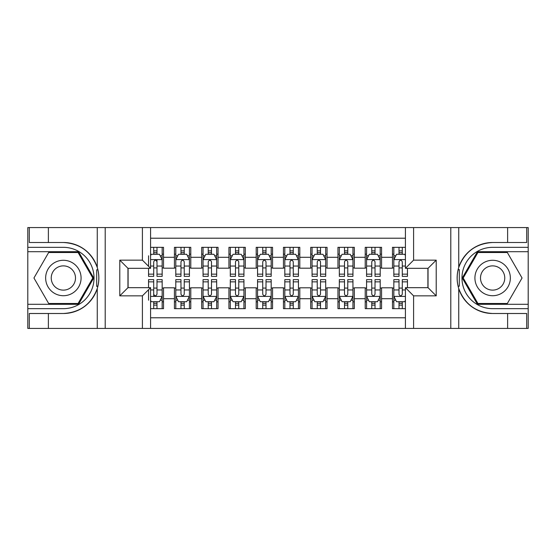 <?xml version="1.0" encoding="UTF-8"?>
<svg xmlns="http://www.w3.org/2000/svg" width="556" height="556" viewBox="0 0 556 556"><rect width="100%" height="100%" fill="white"/><g stroke="black" fill="none" stroke-linecap="round" stroke-linejoin="round"><path stroke-width="0.83" d="M150.586 328.422L405.414 328.422L405.414 287.674L428.037 287.674L428.037 268.326L405.414 268.326L405.414 227.578L150.586 227.578L150.586 268.326L127.963 268.326L127.963 287.674L150.586 287.674L150.586 328.422L48.379 328.422L48.379 313.501L63.37 313.501A35.501 35.501 0 0 0 97.265 288.543C99.343 281.524 99.343 274.49 97.265 267.457A35.501 35.501 0 0 0 63.37 242.499L48.379 242.499L48.379 227.578L27.8 227.578L27.8 304.299L78.556 304.299L93.735 278L78.556 251.701L27.8 251.701M405.414 247.337L392.473 247.337L392.473 257.289L381.569 257.289L381.569 268.187L392.473 268.187L392.473 257.289M381.569 257.289L381.569 247.337L365.216 247.337L365.216 257.289L354.311 257.289L354.311 268.187L365.216 268.187L365.216 257.289M354.311 257.289L354.311 247.337L337.958 247.337L337.958 257.289L327.06 257.289L327.06 268.187L337.958 268.187L337.958 257.289M327.06 257.289L327.06 247.337L310.707 247.337L310.707 257.289L299.802 257.289L299.802 268.187L310.707 268.187L310.707 257.289M299.802 257.289L299.802 247.337L283.449 247.337L283.449 257.289L272.551 257.289L272.551 268.187L283.449 268.187L283.449 257.289M272.551 257.289L272.551 247.337L256.198 247.337L256.198 257.289L245.293 257.289L245.293 268.187L256.198 268.187L256.198 257.289M245.293 257.289L245.293 247.337L228.94 247.337L228.94 257.289L218.042 257.289L218.042 268.187L228.94 268.187L228.94 257.289M218.042 257.289L218.042 247.337L201.689 247.337L201.689 257.289L190.784 257.289L190.784 268.187L201.689 268.187L201.689 257.289M190.784 257.289L190.784 247.337L174.431 247.337L174.431 268.187L163.527 268.187L163.527 247.337L150.586 247.337M150.586 308.663L163.527 308.663L163.527 287.813L174.431 287.813L174.431 308.663L190.784 308.663L190.784 287.813L201.689 287.813L201.689 298.711L190.784 298.711M201.689 298.711L201.689 308.663L218.042 308.663L218.042 287.813L228.94 287.813L228.94 298.711L218.042 298.711M228.94 298.711L228.94 308.663L245.293 308.663L245.293 287.813L256.198 287.813L256.198 298.711L245.293 298.711M256.198 298.711L256.198 308.663L272.551 308.663L272.551 287.813L283.449 287.813L283.449 298.711L272.551 298.711M283.449 298.711L283.449 308.663L299.802 308.663L299.802 287.813L310.707 287.813L310.707 298.711L299.802 298.711M310.707 298.711L310.707 308.663L327.06 308.663L327.06 287.813L337.958 287.813L337.958 298.711L327.06 298.711M337.958 298.711L337.958 308.663L354.311 308.663L354.311 287.813L365.216 287.813L365.216 298.711L354.311 298.711M365.216 298.711L365.216 308.663L381.569 308.663L381.569 287.813L392.473 287.813L392.473 298.711L381.569 298.711M405.414 238.211L150.586 238.211M150.586 317.789L405.414 317.789M392.473 298.711L392.473 308.663L405.414 308.663M128.095 268.326L128.095 287.674M427.905 287.674L427.905 268.326M153.72 254.155L156.987 254.155M162.164 254.155L163.527 254.155M153.72 267.916L156.987 267.916M162.164 267.916L163.527 267.916M153.72 288.084L156.987 288.084M162.164 288.084L163.527 288.084M153.72 301.845L156.987 301.845M162.164 301.845L163.527 301.845M174.431 267.916L175.793 267.916M180.971 267.916L184.245 267.916M189.422 267.916L190.784 267.916M174.431 254.155L175.793 254.155M180.971 254.155L184.245 254.155M189.422 254.155L190.784 254.155M174.431 288.084L175.793 288.084M180.971 288.084L184.245 288.084M189.422 288.084L190.784 288.084M174.431 301.845L175.793 301.845M180.971 301.845L184.245 301.845M189.422 301.845L190.784 301.845M201.689 288.084L203.051 288.084M208.229 288.084L211.495 288.084M216.673 288.084L218.042 288.084M201.689 301.845L203.051 301.845M208.229 301.845L211.495 301.845M216.673 301.845L218.042 301.845M201.689 254.155L203.051 254.155M208.229 254.155L211.495 254.155M216.673 254.155L218.042 254.155M201.689 267.916L203.051 267.916M208.229 267.916L211.495 267.916M216.673 267.916L218.042 267.916M228.94 288.084L230.302 288.084M235.48 288.084L238.753 288.084M243.931 288.084L245.293 288.084M228.94 301.845L230.302 301.845M235.48 301.845L238.753 301.845M243.931 301.845L245.293 301.845M228.94 254.155L230.302 254.155M235.48 254.155L238.753 254.155M243.931 254.155L245.293 254.155M228.94 267.916L230.302 267.916M235.48 267.916L238.753 267.916M243.931 267.916L245.293 267.916M256.198 288.084L257.56 288.084M262.738 288.084L266.011 288.084M271.189 288.084L272.551 288.084M256.198 301.845L257.56 301.845M262.738 301.845L266.011 301.845M271.189 301.845L272.551 301.845M256.198 254.155L257.56 254.155M262.738 254.155L266.011 254.155M271.189 254.155L272.551 254.155M256.198 267.916L257.56 267.916M262.738 267.916L266.011 267.916M271.189 267.916L272.551 267.916M283.449 288.084L284.811 288.084M289.989 288.084L293.262 288.084M298.44 288.084L299.802 288.084M283.449 301.845L284.811 301.845M289.989 301.845L293.262 301.845M298.44 301.845L299.802 301.845M283.449 254.155L284.811 254.155M289.989 254.155L293.262 254.155M298.44 254.155L299.802 254.155M283.449 267.916L284.811 267.916M289.989 267.916L293.262 267.916M298.44 267.916L299.802 267.916M310.707 288.084L312.069 288.084M317.247 288.084L320.52 288.084M325.698 288.084L327.06 288.084M310.707 301.845L312.069 301.845M317.247 301.845L320.52 301.845M325.698 301.845L327.06 301.845M310.707 254.155L312.069 254.155M317.247 254.155L320.52 254.155M325.698 254.155L327.06 254.155M310.707 267.916L312.069 267.916M317.247 267.916L320.52 267.916M325.698 267.916L327.06 267.916M337.958 288.084L339.327 288.084M344.505 288.084L347.771 288.084M352.949 288.084L354.311 288.084M337.958 301.845L339.327 301.845M344.505 301.845L347.771 301.845M352.949 301.845L354.311 301.845M337.958 254.155L339.327 254.155M344.505 254.155L347.771 254.155M352.949 254.155L354.311 254.155M337.958 267.916L339.327 267.916M344.505 267.916L347.771 267.916M352.949 267.916L354.311 267.916M365.216 288.084L366.578 288.084M371.755 288.084L375.029 288.084M380.207 288.084L381.569 288.084M365.216 301.845L366.578 301.845M371.755 301.845L375.029 301.845M380.207 301.845L381.569 301.845M365.216 254.155L366.578 254.155M371.755 254.155L375.029 254.155M380.207 254.155L381.569 254.155M365.216 267.916L366.578 267.916M371.755 267.916L375.029 267.916M380.207 267.916L381.569 267.916M392.473 288.084L393.836 288.084M399.013 288.084L402.28 288.084M392.473 301.845L393.836 301.845M399.013 301.845L402.28 301.845M392.473 254.155L393.836 254.155M399.013 254.155L402.28 254.155M392.473 267.916L393.836 267.916M399.013 267.916L402.28 267.916M156.987 247.337L156.987 254.287L156.987 250.881L153.72 250.881M148.542 270.98L148.542 272.822M148.542 266.053L148.542 255.788M148.542 274.143L148.542 276.367L153.72 276.367L153.72 274.143L148.542 274.143L148.542 268.326M150.586 255.649L151.267 254.287L159.44 254.287L162.164 259.742L162.164 276.367L156.987 276.367L156.987 259.603M162.164 255.843L162.164 250.881M153.72 270.98L153.72 261.786C154.811 259.687 155.902 259.687 156.987 261.786L156.987 266.053L162.164 266.053L162.164 247.337M153.72 254.287L153.72 247.337M156.987 270.98L156.987 272.822M150.586 266.053L153.72 266.053L153.72 274.143M153.72 308.663L153.72 301.713L153.72 305.119L156.987 305.119M150.586 300.351L151.267 301.713L159.44 301.713L162.164 296.258L162.164 289.947L162.164 308.663M162.164 285.019L162.164 283.178M162.164 300.157L162.164 305.119M162.164 281.857L162.164 279.633L156.987 279.633L156.987 281.857L162.164 281.857L162.164 289.947L156.987 289.947L156.987 285.019M148.542 287.674L148.542 279.633L153.72 279.633L153.72 296.397M148.542 289.947L148.542 300.212M156.987 301.713L156.987 308.663M153.72 285.019L153.72 283.178M150.586 289.947L153.72 289.947L153.72 294.214C154.804 296.313 155.895 296.313 156.987 294.214L156.987 281.857M72.224 262.654A17.716 17.716 0 0 0 48.024 269.139A17.716 17.716 0 0 0 54.509 293.346A17.716 17.716 0 0 0 78.709 286.861A17.716 17.716 0 0 0 72.224 262.654M69.43 267.499A12.128 12.128 0 0 0 52.862 271.933A12.128 12.128 0 0 0 57.303 288.501A12.128 12.128 0 0 0 73.872 284.067A12.128 12.128 0 0 0 69.43 267.499M78.083 303.486L48.657 303.486L33.944 278L48.657 252.514L78.083 252.514L92.796 278L78.083 303.486M501.491 262.654A17.716 17.716 0 0 0 477.291 269.139A17.716 17.716 0 0 0 483.776 293.346A17.716 17.716 0 0 0 507.975 286.861A17.716 17.716 0 0 0 501.491 262.654M498.697 267.499A12.128 12.128 0 0 0 482.128 271.933A12.128 12.128 0 0 0 486.57 288.501A12.128 12.128 0 0 0 503.138 284.067A12.128 12.128 0 0 0 498.697 267.499M507.343 303.486L477.917 303.486L463.204 278L477.917 252.514L507.343 252.514L522.056 278L507.343 303.486M96.688 286.18L97.912 286.187A35.501 35.501 0 0 0 97.912 269.834L96.688 269.834L96.688 286.396L97.863 286.396M48.379 227.578L97.265 227.578L97.265 267.457C91.351 251.826 80.05 243.507 63.37 242.499M63.37 313.501C80.05 312.493 91.351 304.174 97.265 288.543L97.265 328.422M142.405 328.422L142.405 295.855L119.783 295.855L119.783 260.145L142.405 260.145L142.405 227.578L105.202 227.578L105.202 328.422M48.379 328.422L27.8 328.422L27.8 304.299M27.8 308.663L63.37 308.663A30.663 30.663 0 0 0 94.027 278A30.663 30.663 0 0 0 63.37 247.337L27.8 247.337M97.265 227.578L105.202 227.578M142.405 227.578L150.586 227.578M48.379 313.501L29.301 313.501L29.301 328.422M48.379 242.499L29.301 242.499L29.301 227.578M142.405 295.855L150.586 287.674M119.783 295.855L127.963 287.674M119.783 260.145L127.963 268.326M142.405 260.145L150.586 268.326M96.688 269.834L97.863 269.618M98.739 281.044L98.843 276.749M98.495 272.871L98.308 271.717M459.312 269.82L458.088 269.813A35.501 35.501 0 0 0 458.088 286.166L459.312 286.166L459.312 269.604L458.137 269.604A35.501 35.501 0 0 1 492.63 242.499C475.95 243.507 464.649 251.826 458.735 267.457C456.657 274.476 456.657 281.51 458.735 288.543C464.649 304.174 475.95 312.493 492.63 313.501L507.621 313.501L507.621 328.422L528.2 328.422L528.2 251.701L477.444 251.701L462.265 278L477.444 304.299L528.2 304.299M459.312 286.166L458.137 286.382A35.501 35.501 0 0 0 492.63 313.501M405.414 227.578L507.621 227.578L507.621 242.499L492.63 242.499M413.594 227.578L413.594 260.145L436.217 260.145L436.217 295.855L413.594 295.855L413.594 328.422L450.798 328.422L450.798 227.578M458.735 288.543L458.735 328.422L507.621 328.422M507.621 227.578L528.2 227.578L528.2 251.701M528.2 247.337L492.63 247.337A30.663 30.663 0 0 0 461.973 278A30.663 30.663 0 0 0 492.63 308.663L528.2 308.663M458.735 328.422L450.798 328.422M413.594 328.422L405.414 328.422M507.621 242.499L526.699 242.499L526.699 227.578M507.621 313.501L526.699 313.501L526.699 328.422M413.594 260.145L405.414 268.326M436.217 260.145L428.037 268.326M436.217 295.855L428.037 287.674M413.594 295.855L405.414 287.674M457.261 274.956L457.157 279.251M457.505 283.129L457.692 284.283M184.245 250.881L180.971 250.881M189.422 274.143L184.245 274.143L184.245 276.367L189.422 276.367L189.422 259.742L186.698 254.287L178.518 254.287L175.793 259.742L175.793 276.367L180.971 276.367L180.971 274.143L175.793 274.143M175.793 259.742L175.793 247.337M189.422 259.742L189.422 247.337M180.971 254.287L180.971 247.337M184.245 247.337L184.245 254.287M184.245 274.143L184.245 261.786C183.153 259.687 182.062 259.687 180.971 261.786L180.971 274.143M211.495 250.881L208.229 250.881M216.673 274.143L211.495 274.143L211.495 276.367L216.673 276.367L216.673 259.742L213.949 254.287L205.776 254.287L203.051 259.742L203.051 276.367L208.229 276.367L208.229 274.143L203.051 274.143M203.051 259.742L203.051 247.337M216.673 259.742L216.673 247.337M208.229 254.287L208.229 247.337M211.495 247.337L211.495 254.287M211.495 274.143L211.495 261.786C210.411 259.687 209.32 259.687 208.229 261.786L208.229 274.143M238.753 250.881L235.48 250.881M243.931 274.143L238.753 274.143L238.753 276.367L243.931 276.367L243.931 259.742L241.207 254.287L233.027 254.287L230.302 259.742L230.302 276.367L235.48 276.367L235.48 274.143L230.302 274.143M230.302 259.742L230.302 247.337M243.931 259.742L243.931 247.337M235.48 254.287L235.48 247.337M238.753 247.337L238.753 254.287M238.753 274.143L238.753 261.786C237.662 259.687 236.571 259.687 235.48 261.786L235.48 274.143M266.011 250.881L262.738 250.881M271.189 274.143L266.011 274.143L266.011 276.367L271.189 276.367L271.189 259.742L268.458 254.287L260.284 254.287L257.56 259.742L257.56 276.367L262.738 276.367L262.738 274.143L257.56 274.143M257.56 259.742L257.56 247.337M271.189 259.742L271.189 247.337M262.738 254.287L262.738 247.337M266.011 247.337L266.011 254.287M266.011 274.143L266.011 261.786C264.92 259.687 263.829 259.687 262.738 261.786L262.738 274.143M180.971 305.119L184.245 305.119M175.793 281.857L180.971 281.857L180.971 279.633L175.793 279.633L175.793 296.258L178.518 301.713L186.698 301.713L189.422 296.258L189.422 279.633L184.245 279.633L184.245 281.857L189.422 281.857M189.422 296.258L189.422 308.663M175.793 296.258L175.793 308.663M184.245 301.713L184.245 308.663M180.971 308.663L180.971 301.713M180.971 281.857L180.971 294.214C182.062 296.313 183.153 296.313 184.245 294.214L184.245 281.857M208.229 305.119L211.495 305.119M203.051 281.857L208.229 281.857L208.229 279.633L203.051 279.633L203.051 296.258L205.776 301.713L213.949 301.713L216.673 296.258L216.673 279.633L211.495 279.633L211.495 281.857L216.673 281.857M216.673 296.258L216.673 308.663M203.051 296.258L203.051 308.663M211.495 301.713L211.495 308.663M208.229 308.663L208.229 301.713M208.229 281.857L208.229 294.214C209.313 296.313 210.404 296.313 211.495 294.214L211.495 281.857M235.48 305.119L238.753 305.119M230.302 281.857L235.48 281.857L235.48 279.633L230.302 279.633L230.302 296.258L233.027 301.713L241.207 301.713L243.931 296.258L243.931 279.633L238.753 279.633L238.753 281.857L243.931 281.857M243.931 296.258L243.931 308.663M230.302 296.258L230.302 308.663M238.753 301.713L238.753 308.663M235.48 308.663L235.48 301.713M235.48 281.857L235.48 294.214C236.571 296.313 237.662 296.313 238.753 294.214L238.753 281.857M262.738 305.119L266.011 305.119M257.56 281.857L262.738 281.857L262.738 279.633L257.56 279.633L257.56 296.258L260.284 301.713L268.458 301.713L271.189 296.258L271.189 279.633L266.011 279.633L266.011 281.857L271.189 281.857M271.189 296.258L271.189 308.663M257.56 296.258L257.56 308.663M266.011 301.713L266.011 308.663M262.738 308.663L262.738 301.713M262.738 281.857L262.738 294.214C263.829 296.313 264.913 296.313 266.011 294.214L266.011 281.857M293.262 250.881L289.989 250.881M298.44 274.143L293.262 274.143L293.262 276.367L298.44 276.367L298.44 259.742L295.716 254.287L287.542 254.287L284.811 259.742L284.811 276.367L289.989 276.367L289.989 274.143L284.811 274.143M284.811 259.742L284.811 247.337M298.44 259.742L298.44 247.337M289.989 254.287L289.989 247.337M293.262 247.337L293.262 254.287M293.262 274.143L293.262 261.786C292.171 259.687 291.087 259.687 289.989 261.786L289.989 274.143M289.989 305.119L293.262 305.119M284.811 281.857L289.989 281.857L289.989 279.633L284.811 279.633L284.811 296.258L287.542 301.713L295.716 301.713L298.44 296.258L298.44 279.633L293.262 279.633L293.262 281.857L298.44 281.857M298.44 296.258L298.44 308.663M284.811 296.258L284.811 308.663M293.262 301.713L293.262 308.663M289.989 308.663L289.989 301.713M289.989 281.857L289.989 294.214C291.08 296.313 292.171 296.313 293.262 294.214L293.262 281.857M320.52 250.881L317.247 250.881M325.698 274.143L320.52 274.143L320.52 276.367L325.698 276.367L325.698 259.742L322.973 254.287L314.793 254.287L312.069 259.742L312.069 276.367L317.247 276.367L317.247 274.143L312.069 274.143M312.069 259.742L312.069 247.337M325.698 259.742L325.698 247.337M317.247 254.287L317.247 247.337M320.52 247.337L320.52 254.287M320.52 274.143L320.52 261.786C319.429 259.687 318.338 259.687 317.247 261.786L317.247 274.143M317.247 305.119L320.52 305.119M312.069 281.857L317.247 281.857L317.247 279.633L312.069 279.633L312.069 296.258L314.793 301.713L322.973 301.713L325.698 296.258L325.698 279.633L320.52 279.633L320.52 281.857L325.698 281.857M325.698 296.258L325.698 308.663M312.069 296.258L312.069 308.663M320.52 301.713L320.52 308.663M317.247 308.663L317.247 301.713M317.247 281.857L317.247 294.214C318.338 296.313 319.429 296.313 320.52 294.214L320.52 281.857M347.771 250.881L344.505 250.881M352.949 274.143L347.771 274.143L347.771 276.367L352.949 276.367L352.949 259.742L350.224 254.287L342.051 254.287L339.327 259.742L339.327 276.367L344.505 276.367L344.505 274.143L339.327 274.143M339.327 259.742L339.327 247.337M352.949 259.742L352.949 247.337M344.505 254.287L344.505 247.337M347.771 247.337L347.771 254.287M347.771 274.143L347.771 261.786C346.687 259.687 345.596 259.687 344.505 261.786L344.505 274.143M344.505 305.119L347.771 305.119M339.327 281.857L344.505 281.857L344.505 279.633L339.327 279.633L339.327 296.258L342.051 301.713L350.224 301.713L352.949 296.258L352.949 279.633L347.771 279.633L347.771 281.857L352.949 281.857M352.949 296.258L352.949 308.663M339.327 296.258L339.327 308.663M347.771 301.713L347.771 308.663M344.505 308.663L344.505 301.713M344.505 281.857L344.505 294.214C345.589 296.313 346.68 296.313 347.771 294.214L347.771 281.857M375.029 250.881L371.755 250.881M380.207 274.143L375.029 274.143L375.029 276.367L380.207 276.367L380.207 259.742L377.482 254.287L369.302 254.287L366.578 259.742L366.578 276.367L371.755 276.367L371.755 274.143L366.578 274.143M366.578 259.742L366.578 247.337M380.207 259.742L380.207 247.337M371.755 254.287L371.755 247.337M375.029 247.337L375.029 254.287M375.029 274.143L375.029 261.786C373.938 259.687 372.847 259.687 371.755 261.786L371.755 274.143M371.755 305.119L375.029 305.119M366.578 281.857L371.755 281.857L371.755 279.633L366.578 279.633L366.578 296.258L369.302 301.713L377.482 301.713L380.207 296.258L380.207 279.633L375.029 279.633L375.029 281.857L380.207 281.857M380.207 296.258L380.207 308.663M366.578 296.258L366.578 308.663M375.029 301.713L375.029 308.663M371.755 308.663L371.755 301.713M371.755 281.857L371.755 294.214C372.847 296.313 373.938 296.313 375.029 294.214L375.029 281.857M402.28 250.881L399.013 250.881M405.414 255.649L404.733 254.287L396.56 254.287L393.836 259.742L393.836 276.367L399.013 276.367L399.013 274.143L393.836 274.143M393.836 259.742L393.836 247.337M407.458 268.326L407.458 276.367L402.28 276.367L402.28 261.786C401.196 259.687 400.105 259.687 399.013 261.786L399.013 274.143M399.013 254.287L399.013 247.337M402.28 247.337L402.28 254.287M399.013 305.119L402.28 305.119M407.458 281.857L407.458 279.633L402.28 279.633L402.28 281.857L407.458 281.857L407.458 287.674M395.809 300.212L393.836 300.212L393.836 279.633L399.013 279.633L399.013 294.214C400.098 296.313 401.189 296.313 402.28 294.214L402.28 281.857M393.836 300.212L393.836 308.663M393.836 296.258L396.56 301.713L404.733 301.713L405.414 300.351M402.28 301.713L402.28 308.663M399.013 308.663L399.013 301.713M174.431 298.711L163.527 298.711M174.431 257.289L163.527 257.289M162.102 259.603L150.586 259.603M160.191 255.788L162.164 255.788M162.164 274.143L156.987 274.143M156.987 252.619L153.72 252.619M150.586 296.397L162.102 296.397M162.164 300.212L160.191 300.212M148.542 281.857L153.72 281.857M153.72 303.381L156.987 303.381M458.735 227.578L458.735 267.457M189.353 259.603L175.863 259.603M175.793 255.788L177.767 255.788M187.448 255.788L189.422 255.788M180.971 266.053L175.793 266.053M189.422 266.053L184.245 266.053M184.245 252.619L180.971 252.619M216.611 259.603L203.114 259.603M203.051 255.788L205.025 255.788M214.699 255.788L216.673 255.788M208.229 266.053L203.051 266.053M216.673 266.053L211.495 266.053M211.495 252.619L208.229 252.619M243.862 259.603L230.372 259.603M230.302 255.788L232.283 255.788M241.957 255.788L243.931 255.788M235.48 266.053L230.302 266.053M243.931 266.053L238.753 266.053M238.753 252.619L235.48 252.619M271.12 259.603L257.63 259.603M257.56 255.788L259.534 255.788M269.208 255.788L271.189 255.788M262.738 266.053L257.56 266.053M271.189 266.053L266.011 266.053M266.011 252.619L262.738 252.619M175.863 296.397L189.353 296.397M189.422 300.212L187.448 300.212M177.767 300.212L175.793 300.212M184.245 289.947L189.422 289.947M175.793 289.947L180.971 289.947M180.971 303.381L184.245 303.381M203.114 296.397L216.611 296.397M216.673 300.212L214.699 300.212M205.025 300.212L203.051 300.212M211.495 289.947L216.673 289.947M203.051 289.947L208.229 289.947M208.229 303.381L211.495 303.381M230.372 296.397L243.862 296.397M243.931 300.212L241.957 300.212M232.283 300.212L230.302 300.212M238.753 289.947L243.931 289.947M230.302 289.947L235.48 289.947M235.48 303.381L238.753 303.381M257.63 296.397L271.12 296.397M271.189 300.212L269.208 300.212M259.534 300.212L257.56 300.212M266.011 289.947L271.189 289.947M257.56 289.947L262.738 289.947M262.738 303.381L266.011 303.381M298.37 259.603L284.88 259.603M284.811 255.788L286.792 255.788M296.466 255.788L298.44 255.788M289.989 266.053L284.811 266.053M298.44 266.053L293.262 266.053M293.262 252.619L289.989 252.619M284.88 296.397L298.37 296.397M298.44 300.212L296.466 300.212M286.792 300.212L284.811 300.212M293.262 289.947L298.44 289.947M284.811 289.947L289.989 289.947M289.989 303.381L293.262 303.381M325.628 259.603L312.138 259.603M312.069 255.788L314.043 255.788M323.717 255.788L325.698 255.788M317.247 266.053L312.069 266.053M325.698 266.053L320.52 266.053M320.52 252.619L317.247 252.619M312.138 296.397L325.628 296.397M325.698 300.212L323.717 300.212M314.043 300.212L312.069 300.212M320.52 289.947L325.698 289.947M312.069 289.947L317.247 289.947M317.247 303.381L320.52 303.381M352.886 259.603L339.389 259.603M339.327 255.788L341.301 255.788M350.975 255.788L352.949 255.788M344.505 266.053L339.327 266.053M352.949 266.053L347.771 266.053M347.771 252.619L344.505 252.619M339.389 296.397L352.886 296.397M352.949 300.212L350.975 300.212M341.301 300.212L339.327 300.212M347.771 289.947L352.949 289.947M339.327 289.947L344.505 289.947M344.505 303.381L347.771 303.381M380.137 259.603L366.647 259.603M366.578 255.788L368.552 255.788M378.233 255.788L380.207 255.788M371.755 266.053L366.578 266.053M380.207 266.053L375.029 266.053M375.029 252.619L371.755 252.619M366.647 296.397L380.137 296.397M380.207 300.212L378.233 300.212M368.552 300.212L366.578 300.212M375.029 289.947L380.207 289.947M366.578 289.947L371.755 289.947M371.755 303.381L375.029 303.381M405.414 259.603L393.898 259.603M393.836 255.788L395.809 255.788M407.458 274.143L402.28 274.143M399.013 266.053L393.836 266.053M405.414 266.053L402.28 266.053M402.28 252.619L399.013 252.619M393.898 296.397L405.414 296.397M393.836 281.857L399.013 281.857M402.28 289.947L405.414 289.947M393.836 289.947L399.013 289.947M399.013 303.381L402.28 303.381"/></g></svg>
